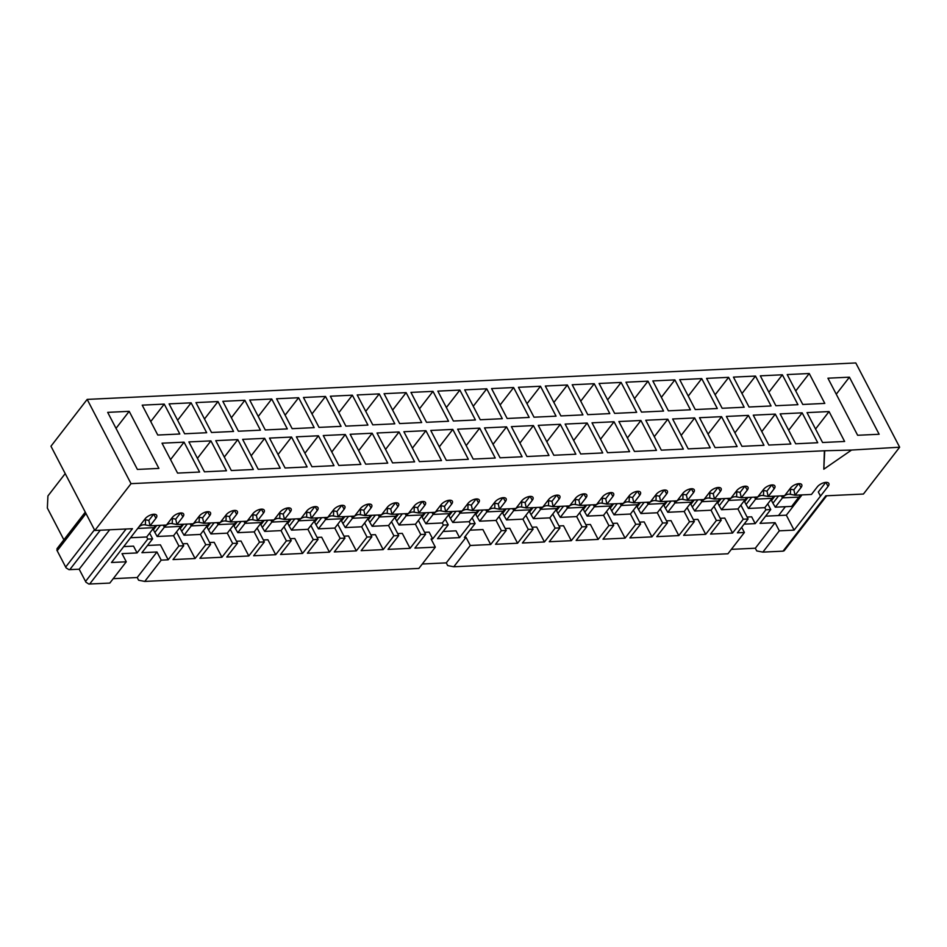 <?xml version="1.0" encoding="UTF-8"?>
<svg xmlns="http://www.w3.org/2000/svg" width="947" height="947" viewBox="0 0 947 947"><rect width="100%" height="100%" fill="white"/><g stroke="black" fill="none" stroke-linecap="round" stroke-linejoin="round"><path stroke-width="1.42" d="M741.679 527.278L744.389 532.486L727.935 553.77L453.802 566.768L470.268 545.484L466.019 537.328L464.409 537.411L475.11 523.573L470.268 523.798L459.567 537.636L437.538 538.677L448.227 524.839L443.397 525.076L432.696 538.914L431.086 538.985L435.324 547.141L418.87 568.425L144.749 581.422L138.629 580.239L137.208 577.528L113.226 578.664M453.802 566.768L447.682 565.584L446.274 562.873L422.291 564.01M825.843 482.378L828.069 486.379L794.107 530.131L779.322 530.829L762.868 552.113L756.748 550.929L755.327 548.218L731.344 549.355M210.932 440.876L188.891 441.918L204.457 471.819L226.487 470.777L210.932 440.876L197.438 458.336M156.74 525.49L153.402 529.811L157.166 536.487L173.55 535.718L178.888 545.969L168.187 559.807L160.41 544.856L147.495 545.472M191.116 402.83L169.087 403.872L184.641 433.773L206.683 432.72L191.116 402.83L177.622 420.279M168.187 559.807L161.203 560.139L156.965 551.983L137.208 577.528M149.638 533.161L152.609 538.867L141.908 552.693L156.965 551.983M144.749 581.422L161.203 560.139M178.888 545.969L183.73 545.744L173.029 559.582L195.07 558.529L205.771 544.703L210.601 544.466L199.9 558.304L221.941 557.262L232.642 543.424L227.304 533.161L210.921 533.942L218.118 524.626L217.017 522.637M230.263 529.337L237.484 543.199L232.642 543.424M237.484 543.199L226.783 557.025L248.812 555.984L259.514 542.146L264.355 541.921L253.654 555.759L275.695 554.705L286.385 540.879L281.046 530.616L264.675 531.397L271.872 522.081L270.771 520.092M284.017 526.781L291.226 540.642L286.385 540.879M291.226 540.642L280.525 554.48L302.567 553.439L313.268 539.601L318.097 539.376L307.408 553.202L329.438 552.16L340.139 538.322L334.8 528.071L318.417 528.84L325.626 519.524L324.513 517.536M337.759 524.236L344.98 538.097L340.139 538.322M344.98 538.097L334.279 551.935L356.321 550.882L348.532 535.943L343.962 536.156M435.324 547.141L414.904 548.112L425.605 534.274L420.764 534.499L410.063 548.337L388.033 549.378L398.723 535.552L393.893 535.777L383.192 549.615L361.15 550.657L371.851 536.819L367.01 537.056L356.321 550.882M152.609 538.867L147.768 539.092L137.078 552.93L122.021 553.64L126.271 561.796L109.805 583.08L88.852 584.05L85.952 582.216L79.181 569.218L68.977 569.668L66.077 567.845L56.856 550.124L57.755 548.112M180.723 512.978L182.889 516.873L176.959 524.531L193.342 523.762L199.272 516.091A6.747 3.113 -27.5 0 1 205.428 512.114A6.747 3.113 -27.5 0 1 210.471 512.682A6.747 3.113 -27.5 0 1 209.761 515.594L203.842 523.265L220.225 522.484L226.144 514.825A6.747 3.113 152.5 0 1 232.299 510.847A6.747 3.113 152.5 0 1 237.342 511.404A6.747 3.113 152.5 0 1 236.643 514.328L230.713 521.986L247.096 521.205L253.015 513.546A6.747 3.113 152.5 0 1 259.17 509.569A6.747 3.113 152.5 0 1 264.225 510.137A6.747 3.113 152.5 0 1 263.515 513.049L257.584 520.708L273.967 519.939L279.898 512.268A6.747 3.113 -27.5 0 1 286.053 508.302A6.747 3.113 -27.5 0 1 291.096 508.859A6.747 3.113 -27.5 0 1 290.386 511.771L284.467 519.441L300.838 518.66L306.769 511.001A6.747 3.113 152.5 0 1 312.924 507.024A6.747 3.113 152.5 0 1 317.967 507.58A6.747 3.113 152.5 0 1 317.269 510.504L311.338 518.163L327.721 517.382L333.64 509.723A6.747 3.113 -27.5 0 1 339.795 505.745A6.747 3.113 -27.5 0 1 344.85 506.314A6.747 3.113 -27.5 0 1 344.14 509.226L338.209 516.884L354.592 516.115L360.523 508.444A6.747 3.113 152.5 0 1 366.667 504.479A6.747 3.113 152.5 0 1 371.721 505.035A6.747 3.113 152.5 0 1 371.011 507.947L365.092 515.618L381.463 514.837L387.394 507.178A6.747 3.113 -27.5 0 1 393.55 503.2A6.747 3.113 -27.5 0 1 398.592 503.757A6.747 3.113 -27.5 0 1 397.894 506.681L391.963 514.339L408.346 513.558L414.265 505.899A6.747 3.113 152.5 0 1 420.421 501.922A6.747 3.113 152.5 0 1 425.475 502.49A6.747 3.113 152.5 0 1 424.765 505.402L418.834 513.061L435.218 512.291L441.148 504.621A6.747 3.113 152.5 0 1 447.292 500.655A6.747 3.113 152.5 0 1 452.346 501.212A6.747 3.113 152.5 0 1 451.636 504.124L445.717 511.794L462.089 511.013L468.019 503.354A6.747 3.113 152.5 0 1 474.175 499.377A6.747 3.113 152.5 0 1 479.218 499.945A6.747 3.113 152.5 0 1 478.507 502.857L472.589 510.516L488.972 509.735L494.89 502.076A6.747 3.113 152.5 0 1 501.046 498.098A6.747 3.113 152.5 0 1 506.1 498.667A6.747 3.113 152.5 0 1 505.39 501.579L499.46 509.237L515.843 508.468L521.773 500.797A6.747 3.113 152.5 0 1 527.917 496.832A6.747 3.113 152.5 0 1 532.972 497.388A6.747 3.113 152.5 0 1 532.261 500.3L526.331 507.971L542.714 507.19L548.644 499.531A6.747 3.113 152.5 0 1 554.8 495.553A6.747 3.113 152.5 0 1 559.843 496.121A6.747 3.113 152.5 0 1 559.132 499.033L553.214 506.692L569.597 505.911L575.516 498.252A6.747 3.113 -27.5 0 1 581.671 494.275A6.747 3.113 -27.5 0 1 586.726 494.843A6.747 3.113 -27.5 0 1 586.015 497.755L580.085 505.414L596.468 504.644L602.399 496.974A6.747 3.113 152.5 0 1 608.542 493.008A6.747 3.113 152.5 0 1 613.597 493.565A6.747 3.113 152.5 0 1 612.887 496.477L606.956 504.147L623.339 503.366L629.27 495.707A6.747 3.113 -27.5 0 1 635.425 491.73A6.747 3.113 -27.5 0 1 640.468 492.298A6.747 3.113 -27.5 0 1 639.758 495.21L633.839 502.869L650.222 502.099L656.141 494.429A6.747 3.113 152.5 0 1 662.296 490.451A6.747 3.113 152.5 0 1 667.339 491.02A6.747 3.113 152.5 0 1 666.641 493.932L660.71 501.59L677.093 500.821L683.012 493.15A6.747 3.113 -27.5 0 1 689.167 489.185A6.747 3.113 -27.5 0 1 694.222 489.741A6.747 3.113 -27.5 0 1 693.512 492.653L687.581 500.324L703.964 499.543L709.895 491.884A6.747 3.113 152.5 0 1 716.05 487.906A6.747 3.113 152.5 0 1 721.093 488.474A6.747 3.113 152.5 0 1 720.383 491.386L714.464 499.045L730.835 498.276L736.766 490.605A6.747 3.113 152.5 0 1 742.922 486.628A6.747 3.113 152.5 0 1 747.964 487.196A6.747 3.113 152.5 0 1 747.266 490.108L741.335 497.767L757.718 496.997L763.637 489.339A6.747 3.113 -27.5 0 1 769.793 485.361A6.747 3.113 -27.5 0 1 774.847 485.918A6.747 3.113 -27.5 0 1 774.137 488.83L768.206 496.5L784.59 495.719L790.52 488.06A6.747 3.113 152.5 0 1 796.664 484.083A6.747 3.113 152.5 0 1 801.718 484.651A6.747 3.113 152.5 0 1 801.008 487.563L795.089 495.222L811.461 494.452L817.308 486.888A6.913 3.196 152.5 0 1 823.618 482.816A6.913 3.196 152.5 0 1 828.803 483.396A6.913 3.196 152.5 0 1 828.069 486.379M182.889 516.873A6.747 3.113 152.5 0 0 183.6 513.961A6.747 3.113 152.5 0 0 178.545 513.392A6.747 3.113 152.5 0 0 172.401 517.37L166.471 525.029L150.088 525.81L145.388 524.91L145.495 519.773A22.456 14.087 -92.7 0 0 144.5 519.631M153.71 514.257L155.935 518.258L150.088 525.81L148.845 520.412L145.495 519.773M155.935 518.258A6.913 3.196 152.5 0 0 156.657 515.263A6.913 3.196 152.5 0 0 151.484 514.683A6.913 3.196 152.5 0 0 145.163 518.767L111.486 562.494L126.271 561.796M824.399 450.772L851.554 450.05L823.807 469.203L824.399 450.772L131.029 483.657L94.818 530.486L132.45 528.698L89.657 584.039M762.868 552.113L783.027 551.154L825.82 495.814L863.439 494.038L899.65 447.209L851.554 450.05M899.65 447.209L855.792 362.95L87.171 399.397L131.029 483.657M184.049 442.154L199.616 472.044L177.574 473.098L162.02 443.196L184.049 442.154L170.555 459.603M158.895 468.41L137.398 469.428L107.686 412.359L129.183 411.329L158.895 468.41M164.245 404.097L179.812 433.998L157.77 435.04L142.204 405.15L164.245 404.097L150.751 421.557M775.297 414.111L790.863 444.013L768.822 445.054L753.267 415.165L775.297 414.111L761.802 431.572M844.617 441.468L829.051 411.566L807.01 412.608L822.576 442.509L844.617 441.468M849.423 377.178L879.136 434.259L857.639 435.277L827.927 378.196L849.423 377.178L836.26 394.212M782.364 374.787L797.93 404.689L775.889 405.73L760.323 375.841L782.364 374.787L768.869 392.247M802.168 412.845L817.735 442.734L795.705 443.788L780.139 413.886L802.168 412.845L788.673 430.293M809.235 373.52L824.801 403.41L802.772 404.464L787.206 374.562L809.235 373.52L795.74 390.969M763.992 445.291L741.951 446.333L726.385 416.431L748.426 415.39L763.992 445.291M237.804 439.609L215.762 440.651L231.328 470.541L253.37 469.499L237.804 439.609L224.309 457.058M217.999 401.552L195.958 402.593L211.524 432.495L233.554 431.453L217.999 401.552L204.493 419M694.672 417.935L710.238 447.836L688.197 448.878L672.642 418.988L694.672 417.935L681.177 435.395M721.555 416.668L737.109 446.558L715.08 447.611L699.513 417.71L721.555 416.668L708.048 434.117M701.739 378.611L717.305 408.512L695.264 409.554L679.709 379.664L701.739 378.611L688.244 396.071M640.93 420.492L656.484 450.381L634.454 451.435L618.888 421.533L640.93 420.492L627.423 437.94M667.801 419.213L683.367 449.115L661.326 450.156L645.759 420.255L667.801 419.213L654.306 436.662M647.997 381.168L663.551 411.057L641.521 412.099L625.955 382.209L647.997 381.168L634.49 398.616M567.371 384.991L582.926 414.881L560.896 415.922L545.33 386.033L567.371 384.991L553.877 402.439M587.176 423.037L602.742 452.938L580.7 453.98L565.134 424.078L587.176 423.037L573.681 440.485M614.047 421.758L629.613 451.66L607.572 452.702L592.017 422.812L614.047 421.758L600.552 439.219M594.243 383.713L609.809 413.602L587.767 414.656L572.201 384.754L594.243 383.713L580.748 401.161M307.112 466.954L291.558 437.052L269.516 438.094L285.083 467.996L307.112 466.954M271.742 399.007L249.712 400.048L265.267 429.95L287.308 428.896L271.742 399.007L258.247 416.455M264.675 438.331L280.241 468.22L258.2 469.274L242.645 439.372L264.675 438.331L251.18 455.779M244.871 400.273L260.437 430.175L238.395 431.216L222.829 401.327L244.871 400.273L231.376 417.734M360.866 464.409L345.3 434.507L323.27 435.549L338.825 465.451L360.866 464.409M325.496 396.45L303.454 397.503L319.021 427.393L341.062 426.351L325.496 396.45L312.001 413.91M318.429 435.786L333.995 465.675L311.954 466.717L296.387 436.827L318.429 435.786L304.934 453.234M298.625 397.728L314.179 427.63L292.15 428.671L276.583 398.77L298.625 397.728L285.118 415.177M414.62 461.852L399.054 431.962L377.013 433.004L392.579 462.894L414.62 461.852M372.171 433.229L387.737 463.13L365.708 464.172L350.141 434.282L372.171 433.229L358.676 450.689M352.367 395.183L367.933 425.073L345.892 426.126L330.337 396.225L352.367 395.183L338.872 412.632M540.488 386.258L556.055 416.159L534.013 417.201L518.459 387.299L540.488 386.258L526.994 403.718M533.421 425.582L548.988 455.483L526.946 456.525L511.392 426.635L533.421 425.582L519.927 443.042M513.617 387.536L529.184 417.426L507.142 418.479L491.576 388.578L513.617 387.536L500.123 404.985M506.55 426.86L522.117 456.762L500.075 457.803L484.509 427.902L506.55 426.86L493.056 444.309M486.746 388.803L502.301 418.704L480.271 419.746L464.705 389.856L486.746 388.803L473.251 406.263M479.679 428.139L495.245 458.028L473.204 459.082L457.638 429.18L479.679 428.139L466.184 445.587M459.863 390.081L475.43 419.983L453.4 421.024L437.834 391.123L459.863 390.081L446.368 407.53M452.796 429.405L468.363 459.307L446.333 460.349L430.767 430.459L452.796 429.405L439.301 446.866M432.992 391.36L448.558 421.249L426.517 422.303L410.951 392.401L432.992 391.36L419.497 408.808M425.925 430.684L441.491 460.585L419.45 461.627L403.884 431.725L425.925 430.684L412.43 448.132M406.121 392.626L421.687 422.528L399.646 423.569L384.08 393.68L406.121 392.626L392.626 410.087M560.304 424.315L575.859 454.205L553.829 455.258L538.263 425.357L560.304 424.315L546.81 441.764M379.238 393.905L357.208 394.946L372.775 424.848L394.804 423.806L379.238 393.905L365.743 411.353M621.114 382.434L636.68 412.336L614.639 413.377L599.084 383.476L621.114 382.434L607.619 399.894M674.868 379.889L690.434 409.791L668.393 410.832L652.826 380.931L674.868 379.889L661.373 397.338M744.176 407.234L722.147 408.275L706.58 378.386L728.622 377.344L744.176 407.234M755.493 376.066L771.059 405.967L749.018 407.009L733.452 377.107L755.493 376.066L741.998 393.514M147.768 539.092L146.678 536.985L130.627 537.754M123.785 546.597L133.539 546.135L137.078 552.93M153.615 514.257L148.845 520.412M138.747 527.065A17.271 10.831 87.3 0 1 143.755 524.78A17.271 10.831 87.3 0 1 145.388 524.898M137.812 528.438L153.876 527.668A17.271 10.831 87.3 0 1 156.042 525.526M180.475 512.99L175.728 519.145L176.959 524.531L172.259 523.632A17.271 10.831 -92.7 0 0 170.626 523.513A17.271 10.831 -92.7 0 0 164.376 527.171L163.263 525.183M175.728 519.145L172.366 518.494A22.456 14.087 -92.7 0 0 171.608 518.388M154.823 532.534L160.398 525.325M157.166 536.487L164.376 527.171L180.759 526.402A17.271 10.831 87.3 0 1 182.925 524.247M173.55 535.718L180.759 526.402M153.876 527.668L146.678 536.985M94.818 530.486L50.96 446.226L87.171 399.397M63.875 539.814L47.35 508.054L47.93 495.944L65.213 473.595M79.181 569.218L109.686 529.775M826.695 495.778L784.175 550.752L783.027 551.154M755.327 548.218L775.084 522.673L779.322 530.829M767.757 503.84L770.728 509.557L765.898 509.782L755.197 523.62L744.105 524.141M770.728 509.557L760.027 523.383L775.084 522.673M720.217 518.317L724.786 518.092L732.564 533.043L710.522 534.084L721.223 520.258L716.382 520.483L711.043 510.22L694.66 511.001L701.869 501.685L700.756 499.696M732.564 533.043L743.265 519.205L737.926 508.953L721.543 509.723L728.74 500.407L727.639 498.418M744.389 532.486L737.405 532.818L748.094 518.98L743.265 519.205M532.096 527.23L536.653 527.017L544.442 541.968L522.401 543.01L533.102 529.172L528.26 529.409L517.571 543.235L495.53 544.288L506.231 530.45L501.389 530.675L490.688 544.513L470.268 545.484M544.442 541.968L555.143 528.13L559.973 527.905L549.284 541.731L571.313 540.69L582.014 526.852L576.676 516.6L560.293 517.37L567.49 508.054L566.389 506.065M579.635 512.765L586.856 526.627L582.014 526.852M586.856 526.627L576.155 540.465L598.184 539.411L608.885 525.585L613.727 525.348L603.026 539.186L625.067 538.145L635.768 524.307L630.418 514.043L614.047 514.825L621.244 505.509L620.143 503.52M633.389 510.22L640.598 524.082L635.768 524.307M640.598 524.082L629.897 537.908L651.938 536.866L662.64 523.028L667.481 522.803L656.78 536.641L678.81 535.588L689.511 521.761L684.172 511.498L667.789 512.28L674.998 502.964L673.885 500.975M687.131 507.663L694.352 521.525L689.511 521.761M694.352 521.525L683.651 535.363L705.693 534.321L716.382 520.483M714.014 506.396L721.223 520.258M748.426 415.39L734.931 432.838M705.693 534.321L697.903 519.37L693.334 519.583M666.463 520.862L671.032 520.649L678.81 535.588M660.26 508.941L667.481 522.803M662.64 523.028L657.301 512.777L640.918 513.546L648.115 504.23L647.014 502.241M639.592 522.14L644.161 521.915L651.938 536.866M612.709 523.407L617.278 523.194L625.067 538.145M606.506 511.487L613.727 525.348M608.885 525.585L603.547 515.322L587.164 516.103L594.373 506.787L593.26 504.798M585.838 524.685L590.407 524.472L598.184 539.411M558.967 525.964L563.536 525.739L571.313 540.69M552.764 514.043L559.973 527.905M555.143 528.13L549.793 517.867L533.421 518.648L540.619 509.332L539.518 507.343M525.881 515.31L533.102 529.172M528.26 529.409L522.922 519.145L506.538 519.927L513.748 510.611L512.635 508.622M505.213 528.509L509.782 528.296L517.571 543.235M499.01 516.588L506.231 530.45M501.389 530.675L496.05 520.424L479.667 521.193L486.876 511.877L485.764 509.888M490.688 544.513L482.911 529.562L469.996 530.178M466.019 537.328L446.274 562.873M432.696 538.914L429.157 532.119L424.587 532.332M418.385 520.412L425.605 534.274M420.764 534.499L415.425 524.247L399.042 525.017L406.251 515.701L405.138 513.712M397.716 533.599L402.286 533.386L410.063 548.337M391.513 521.69L398.723 535.552M393.893 535.777L388.554 525.514L372.171 526.295L379.368 516.979L378.267 514.99M370.845 534.877L375.414 534.664L383.192 549.615M364.642 522.957L371.851 536.819M367.01 537.056L361.671 526.792L345.288 527.574L352.497 518.258L351.384 516.269M399.054 431.962L385.559 449.411M317.091 537.423L321.66 537.209L329.438 552.16M310.888 525.514L318.097 539.376M313.268 539.601L307.929 529.337L291.546 530.119L298.743 520.803L297.642 518.814M302.567 553.439L294.789 538.488L290.22 538.701M345.3 434.507L331.805 451.956M263.337 539.979L267.906 539.754L275.695 554.705M257.134 528.059L264.355 541.921M259.514 542.146L254.175 531.894L237.792 532.664L245.001 523.348L243.888 521.359M248.812 555.984L241.035 541.033L236.466 541.246M291.558 437.052L278.051 454.513M209.595 542.524L214.164 542.311L221.941 557.262M203.392 530.604L210.601 544.466M205.771 544.703L200.421 534.439L184.049 535.221L191.247 525.905L190.146 523.916M195.07 558.529L187.281 543.578L182.712 543.803M176.509 531.883L183.73 545.744M207.346 511.723L202.599 517.867L199.249 517.228A22.456 14.087 -92.7 0 0 198.491 517.109M183.623 524.224L180.285 528.533L181.694 531.255L187.269 524.046M181.694 531.255L184.049 535.221M200.421 534.439L207.63 525.123A17.271 10.831 87.3 0 1 209.796 522.981M202.599 517.867L203.842 523.265L199.142 522.353A17.271 10.831 -92.7 0 0 197.509 522.235A17.271 10.831 -92.7 0 0 191.247 525.905L207.63 525.123M234.229 510.445L229.47 516.588L226.12 515.949A22.456 14.087 -92.7 0 0 225.362 515.831M210.494 522.945L207.156 527.266L208.565 529.977L214.14 522.768M208.565 529.977L210.921 533.942M227.304 533.161L234.501 523.845A17.271 10.831 87.3 0 1 236.667 521.702M229.47 516.588L230.713 521.986L226.013 521.087A17.271 10.831 -92.7 0 0 224.38 520.957A17.271 10.831 -92.7 0 0 218.118 524.626L234.501 523.845M254.175 531.894L261.384 522.578L245.001 523.348A17.271 10.831 -92.7 0 1 251.251 519.69A17.271 10.831 -92.7 0 1 252.885 519.808L257.584 520.708L256.353 515.322L261.1 509.166M256.353 515.322L252.991 514.671A22.456 14.087 -92.7 0 0 252.233 514.564M237.366 521.667L234.027 525.987L235.448 528.71L241.023 521.501M235.448 528.71L237.792 532.664M261.384 522.578A17.271 10.831 87.3 0 1 263.538 520.424M287.971 507.9L283.224 514.043L279.874 513.404A22.456 14.087 -92.7 0 0 279.116 513.286M264.249 520.4L260.91 524.721L262.319 527.432L267.894 520.223M262.319 527.432L264.675 531.397M281.046 530.616L288.255 521.3A17.271 10.831 87.3 0 1 290.421 519.157M283.224 514.043L284.467 519.441L279.767 518.53A17.271 10.831 -92.7 0 0 278.134 518.411A17.271 10.831 -92.7 0 0 271.872 522.081L288.255 521.3M307.929 529.337L315.126 520.021L298.743 520.803A17.271 10.831 -92.7 0 1 305.005 517.145A17.271 10.831 -92.7 0 1 306.639 517.263L311.338 518.163L310.095 512.765L314.854 506.621M310.095 512.765L306.745 512.126A22.456 14.087 -92.7 0 0 305.988 512.007M291.12 519.122L287.781 523.442L289.19 526.153L294.766 518.944M289.19 526.153L291.546 530.119M315.126 520.021A17.271 10.831 87.3 0 1 317.292 517.879M341.725 505.343L336.966 511.498L333.616 510.847A22.456 14.087 -92.7 0 0 332.859 510.741M317.991 517.843L314.653 522.164L316.073 524.887L321.649 517.678M316.073 524.887L318.417 528.84M334.8 528.071L341.997 518.755A17.271 10.831 87.3 0 1 344.163 516.612M336.966 511.498L338.209 516.884L333.51 515.985A17.271 10.831 -92.7 0 0 331.876 515.866A17.271 10.831 -92.7 0 0 325.626 519.524L341.997 518.755M361.671 526.792L368.88 517.476L352.497 518.258A17.271 10.831 -92.7 0 1 358.747 514.588A17.271 10.831 -92.7 0 1 360.393 514.706L365.092 515.618L363.849 510.22L368.596 504.076M363.849 510.22L360.499 509.581A22.456 14.087 -92.7 0 0 359.73 509.462M344.874 516.577L341.524 520.897L342.944 523.608L348.52 516.399M342.944 523.608L345.288 527.574M368.88 517.476A17.271 10.831 87.3 0 1 371.046 515.334M395.479 502.798L390.72 508.941L387.37 508.302A22.456 14.087 -92.7 0 0 386.613 508.184M371.745 515.298L368.407 519.619L369.815 522.33L375.391 515.121M369.815 522.33L372.171 526.295M388.554 525.514L395.751 516.198A17.271 10.831 87.3 0 1 397.918 514.055M390.72 508.941L391.963 514.339L387.264 513.44A17.271 10.831 -92.7 0 0 385.63 513.321A17.271 10.831 -92.7 0 0 379.368 516.979L395.751 516.198M422.35 501.519L417.591 507.675L418.834 513.061L414.135 512.161A17.271 10.831 -92.7 0 0 412.501 512.043A17.271 10.831 -92.7 0 0 406.251 515.701L422.622 514.931A17.271 10.831 87.3 0 1 424.789 512.789M417.591 507.675L414.241 507.024A22.456 14.087 -92.7 0 0 413.484 506.917M398.616 514.02L395.278 518.34L396.698 521.063L402.274 513.854M396.698 521.063L399.042 525.017M415.425 524.247L422.622 514.931M449.221 500.253L444.474 506.396L445.717 511.794L441.018 510.883A17.271 10.831 -92.7 0 0 439.372 510.764A17.271 10.831 -92.7 0 0 433.122 514.434L432.01 512.445M444.474 506.396L441.113 505.757A22.456 14.087 -92.7 0 0 440.355 505.639M425.499 512.753L422.149 517.074L423.569 519.785L429.145 512.576M423.569 519.785L425.913 523.75L433.122 514.434L449.505 513.653A17.271 10.831 87.3 0 1 451.672 511.51M443.397 525.076L442.296 522.969L425.913 523.75M442.296 522.969L449.505 513.653M476.104 498.974L471.346 505.118L472.589 510.516L467.889 509.616A17.271 10.831 -92.7 0 0 466.255 509.498A17.271 10.831 -92.7 0 0 459.993 513.156L458.893 511.167M471.346 505.118L467.996 504.479A22.456 14.087 -92.7 0 0 467.238 504.36M452.37 511.475L449.032 515.795L450.441 518.518L456.016 511.297M450.441 518.518L452.796 522.472L459.993 513.156L476.377 512.374A17.271 10.831 87.3 0 1 478.543 510.232M470.268 523.798L469.167 521.69L452.796 522.472M469.167 521.69L476.377 512.374M502.975 497.696L498.217 503.851L499.46 509.237L494.76 508.338A17.271 10.831 -92.7 0 0 493.127 508.219A17.271 10.831 -92.7 0 0 486.876 511.877L503.248 511.108A17.271 10.831 87.3 0 1 505.414 508.965M498.217 503.851L494.867 503.2A22.456 14.087 -92.7 0 0 494.109 503.094M479.241 510.196L475.903 514.517L477.324 517.24L482.899 510.031M477.324 517.24L479.667 521.193M496.05 520.424L503.248 511.108M529.847 496.429L525.1 502.573L526.331 507.971L521.631 507.059A17.271 10.831 -92.7 0 0 519.998 506.941A17.271 10.831 -92.7 0 0 513.748 510.611L530.131 509.829A17.271 10.831 87.3 0 1 532.297 507.687M525.1 502.573L521.738 501.934A22.456 14.087 -92.7 0 0 520.98 501.815M506.112 508.93L502.774 513.25L504.195 515.961L509.77 508.752M504.195 515.961L506.538 519.927M522.922 519.145L530.131 509.829M549.793 517.867L557.002 508.551L540.619 509.332A17.271 10.831 -92.7 0 1 546.881 505.674A17.271 10.831 -92.7 0 1 548.514 505.793L553.214 506.692L551.971 501.306L556.729 495.151M551.971 501.306L548.621 500.655A22.456 14.087 -92.7 0 0 547.863 500.537M532.995 507.651L529.657 511.972L531.066 514.695L536.641 507.474M531.066 514.695L533.421 518.648M557.002 508.551A17.271 10.831 87.3 0 1 559.168 506.408M583.601 493.872L578.842 500.028L580.085 505.414L575.385 504.514A17.271 10.831 -92.7 0 0 573.752 504.396A17.271 10.831 -92.7 0 0 567.49 508.054L583.873 507.284A17.271 10.831 87.3 0 1 586.039 505.142M578.842 500.028L575.492 499.377A22.456 14.087 -92.7 0 0 574.734 499.27M559.866 506.373L556.528 510.693L557.937 513.416L563.512 506.207M557.937 513.416L560.293 517.37M576.676 516.6L583.873 507.284M603.547 515.322L610.756 506.006L594.373 506.787A17.271 10.831 -92.7 0 1 600.623 503.117A17.271 10.831 -92.7 0 1 602.256 503.236L606.956 504.147L605.725 498.749L610.472 492.606M605.725 498.749L602.363 498.11A22.456 14.087 -92.7 0 0 601.605 497.992M586.738 505.106L583.399 509.427L584.82 512.138L590.395 504.929M584.82 512.138L587.164 516.103M610.756 506.006A17.271 10.831 87.3 0 1 612.91 503.863M637.343 491.327L632.596 497.483L633.839 502.869L629.139 501.969A17.271 10.831 -92.7 0 0 627.506 501.851A17.271 10.831 -92.7 0 0 621.244 505.509L637.627 504.727A17.271 10.831 87.3 0 1 639.793 502.585M632.596 497.483L629.246 496.832A22.456 14.087 -92.7 0 0 628.488 496.713M613.62 503.828L610.282 508.148L611.691 510.871L617.266 503.65M611.691 510.871L614.047 514.825M630.418 514.043L637.627 504.727M657.301 512.777L664.498 503.461L648.115 504.23A17.271 10.831 -92.7 0 1 654.377 500.572A17.271 10.831 -92.7 0 1 656.011 500.691L660.71 501.59L659.467 496.204L664.226 490.061M659.467 496.204L656.117 495.553A22.456 14.087 -92.7 0 0 655.36 495.447M640.492 502.549L637.153 506.87L638.562 509.593L644.138 502.384M638.562 509.593L640.918 513.546M664.498 503.461A17.271 10.831 87.3 0 1 666.664 501.318M691.097 488.782L686.35 494.926L687.581 500.324L682.882 499.412A17.271 10.831 -92.7 0 0 681.248 499.294A17.271 10.831 -92.7 0 0 674.998 502.964L691.369 502.182A17.271 10.831 87.3 0 1 693.535 500.04M686.35 494.926L682.988 494.287A22.456 14.087 -92.7 0 0 682.231 494.168M667.363 501.283L664.025 505.603L665.445 508.314L671.021 501.105M665.445 508.314L667.789 512.28M684.172 511.498L691.369 502.182M711.043 510.22L718.252 500.904L701.869 501.685A17.271 10.831 -92.7 0 1 708.131 498.027A17.271 10.831 -92.7 0 1 709.765 498.146L714.464 499.045L713.221 493.659L717.968 487.504M713.221 493.659L709.871 493.008A22.456 14.087 -92.7 0 0 709.102 492.89M694.246 500.004L690.908 504.325L692.316 507.047L697.892 499.838M692.316 507.047L694.66 511.001M718.252 500.904A17.271 10.831 87.3 0 1 720.418 498.761M737.926 508.953L745.123 499.637L728.74 500.407A17.271 10.831 -92.7 0 1 735.002 496.749A17.271 10.831 -92.7 0 1 736.636 496.867L741.335 497.767L740.092 492.381L744.851 486.237M740.092 492.381L736.742 491.73A22.456 14.087 -92.7 0 0 735.985 491.623M721.117 498.726L717.779 503.046L719.187 505.769L724.763 498.56M719.187 505.769L721.543 509.723M745.123 499.637A17.271 10.831 87.3 0 1 747.29 497.495M771.722 484.959L766.963 491.102L768.206 496.5L763.507 495.589A17.271 10.831 -92.7 0 0 761.873 495.47A17.271 10.831 -92.7 0 0 755.623 499.14L754.51 497.151M766.963 491.102L763.613 490.463A22.456 14.087 -92.7 0 0 762.856 490.345M747.988 497.459L744.65 501.78L746.07 504.491L751.646 497.282M746.07 504.491L748.414 508.456L755.623 499.14L771.994 498.359A17.271 10.831 87.3 0 1 774.161 496.216M771.994 498.359L764.797 507.675L748.414 508.456M798.593 483.68L793.846 489.836L795.089 495.222L790.39 494.322A17.271 10.831 -92.7 0 0 788.744 494.204A17.271 10.831 -92.7 0 0 782.494 497.862L781.382 495.873M793.846 489.836L790.485 489.185A22.456 14.087 -92.7 0 0 789.727 489.078M774.871 496.181L771.521 500.501L772.941 503.224L778.517 496.015M772.941 503.224L775.285 507.178L782.494 497.862L798.877 497.092A17.271 10.831 87.3 0 1 801.044 494.938M798.877 497.092L791.668 506.396L775.285 507.178M820.445 496.074L818.315 491.99L825.748 482.39M818.315 491.99L820.587 496.062M794.107 530.131L786.33 515.18L802.014 494.89M786.33 515.18L765.626 516.162M764.797 507.675L765.898 509.782M747.088 517.038L751.658 516.825L755.197 523.62M748.094 518.98L740.885 505.118M778.529 515.547L785.371 506.704M815.556 429.015L829.051 411.566M472.139 517.867L475.11 523.573M443.125 531.456L456.04 530.841L459.567 537.636M445.256 519.134L448.227 524.839M715.115 394.792L728.622 377.344M116.019 428.364L129.183 411.329M823.807 469.203L824.683 451.317M207.594 511.7L209.761 515.594M172.259 523.632L172.366 518.494M126.105 528.994L85.55 581.446M57.187 550.763L85.988 513.511M65.674 567.064L94.475 529.823M69.782 569.656L100.275 530.225M199.142 522.353L199.249 517.228M234.465 510.421L236.643 514.328M226.013 521.087L226.12 515.949M261.348 509.155L263.515 513.049M252.885 519.808L252.991 514.671M288.219 507.876L290.386 511.771M279.767 518.53L279.874 513.404M315.091 506.598L317.269 510.504M306.639 517.263L306.745 512.126M341.974 505.331L344.14 509.226M333.51 515.985L333.616 510.847M368.845 504.053L371.011 507.947M360.393 514.706L360.499 509.581M395.716 502.774L397.894 506.681M387.264 513.44L387.37 508.302M422.599 501.508L424.765 505.402M414.135 512.161L414.241 507.024M449.47 500.229L451.636 504.124M441.018 510.883L441.113 505.757M476.341 498.951L478.507 502.857M467.889 509.616L467.996 504.479M503.224 497.684L505.39 501.579M494.76 508.338L494.867 503.2M530.095 496.406L532.261 500.3M521.631 507.059L521.738 501.934M556.966 495.127L559.132 499.033M548.514 505.793L548.621 500.655M583.849 493.861L586.015 497.755M575.385 504.514L575.492 499.377M610.72 492.582L612.887 496.477M602.256 503.236L602.363 498.11M637.591 491.304L639.758 495.21M629.139 501.969L629.246 496.832M664.463 490.037L666.641 493.932M656.011 500.691L656.117 495.553M691.346 488.759L693.512 492.653M682.882 499.412L682.988 494.287M718.217 487.48L720.383 491.386M709.765 498.146L709.871 493.008M745.088 486.213L747.266 490.108M736.636 496.867L736.742 491.73M771.971 484.935L774.137 488.83M763.507 495.589L763.613 490.463M798.842 483.668L801.008 487.563M790.39 494.322L790.485 489.185M56.986 548.727L85.277 512.138"/></g></svg>
